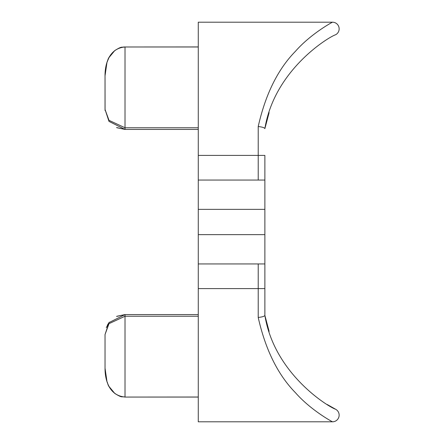 <?xml version="1.0" encoding="UTF-8"?>
<svg xmlns="http://www.w3.org/2000/svg" width="444" height="444" viewBox="0 0 444 444"><rect width="100%" height="100%" fill="white"/><g stroke="black" fill="none" stroke-linecap="round" stroke-linejoin="round"><path stroke-width="0.67" d="M116.544 316.455L125.014 314.574L125.014 316.233L108.996 323.676L105.034 334.543L105.034 368.193C104.956 379.959 109.119 395.665 125.014 397.019L125.014 397.064C121.162 396.198 122.81 398.351 114.835 393.489C106.338 384.815 108.547 384.332 106.987 381.696L105.034 368.193L105.034 334.554L108.996 322.61L125.014 314.574L198.274 314.574M264.874 263.952L264.874 315.401C264.469 316.322 262.249 317.01 258.214 317.471L258.214 263.952L264.874 263.952L264.874 180.048L258.214 180.048L258.214 126.529C262.254 126.99 264.474 127.678 264.874 128.599L264.874 128.627C274.459 69.614 329.182 36.713 335.559 34.771A6.66 6.66 62.6 0 0 332.495 22.2C331.779 22.444 310.65 33.994 295.454 51.288C277.9 69.197 265.484 94.278 258.214 126.529C265.484 94.278 277.9 69.197 295.454 51.288C310.65 33.994 331.779 22.444 332.495 22.2L198.274 22.2L198.274 421.8L332.495 421.8C331.779 421.556 310.65 410.006 295.454 392.712C277.9 374.803 265.484 349.722 258.214 317.471C265.484 349.722 277.9 374.803 295.454 392.712C310.65 410.006 331.779 421.556 332.495 421.8A6.66 6.66 0 0 0 335.559 409.229L327.206 404.512M258.214 263.952L198.274 263.952M258.214 180.048L198.274 180.048M266.511 322.505L264.874 315.373C274.459 374.386 329.182 407.287 335.559 409.229M269.12 112.621L264.874 128.627L266.511 121.495M198.274 155.4L264.874 155.4L264.874 180.048M105.034 75.769L105.034 75.802C104.956 64.053 109.119 48.329 125.014 46.981L125.014 127.767L108.996 120.324L105.034 109.446L105.034 75.807L105.067 110.55M117.027 127.761L125.014 129.426L198.274 129.426M125.014 314.574L117.027 316.239M109.296 322.216L106.283 327.605M107.381 325.163L108.88 322.771M198.274 127.767L125.014 127.767L125.014 129.426L116.544 127.545M125.014 129.426L108.996 121.39L105.034 109.446M264.874 209.352L198.274 209.352M264.874 234.648L198.274 234.648M264.874 288.6L198.274 288.6M198.274 397.064L125.014 397.064L198.274 397.019M125.014 397.019L125.014 316.233L198.274 316.233M125.014 46.981L198.274 46.981M264.874 315.373L269.12 331.379M107.026 62.188L109.024 57.52L114.835 50.511L118.837 48.18L123.721 46.992L198.274 46.936M125.014 397.064L120.829 396.503M119.225 395.976L114.835 393.489L109.024 386.48L107.853 384.016M106.987 381.696L105.805 377.023M105.578 375.707L105.417 374.531M105.328 373.776L105.034 368.204M106.987 62.304L106.138 65.362M105.783 67.1L105.589 68.254M105.395 69.641L105.317 70.341M105.123 72.688L105.062 74.115M105.045 74.725L105.039 75.075M125.014 46.936C121.162 47.802 122.81 45.649 114.835 50.511C106.338 59.185 108.547 59.668 106.987 62.304L105.034 75.807"/></g></svg>

